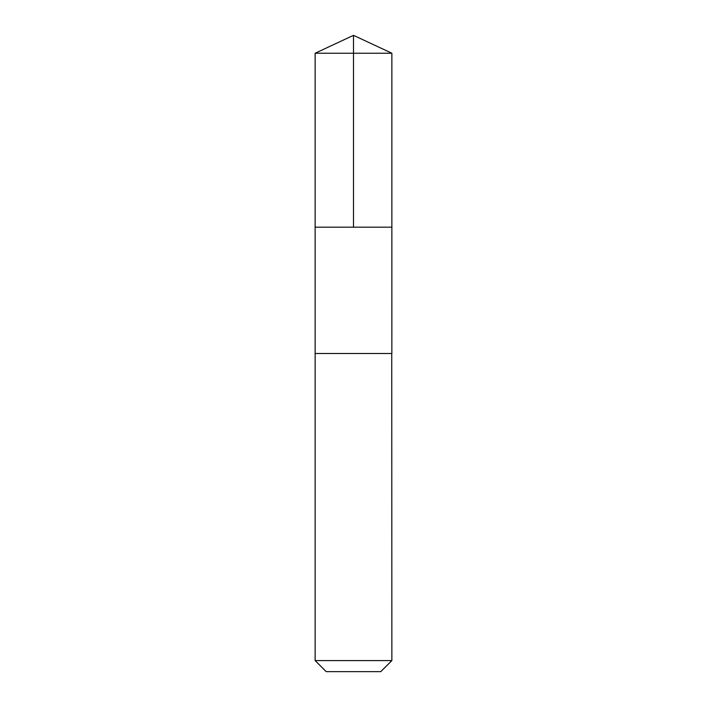 <?xml version="1.0" encoding="UTF-8"?>
<svg xmlns="http://www.w3.org/2000/svg" width="707" height="707" viewBox="0 0 707 707"><rect width="100%" height="100%" fill="white"/><g stroke="black" fill="none" stroke-linecap="round" stroke-linejoin="round"><path stroke-width="1.06" d="M315.136 227.177L391.864 227.177L391.864 53.237L315.136 53.237L315.136 227.177L391.864 227.177L391.855 353.5L315.145 353.5L315.136 227.177M391.749 353.5L315.136 353.5L315.136 660.577L391.864 660.577L391.749 353.5M391.864 660.577L380.79 671.65L326.21 671.65L315.136 660.577M315.136 53.237L353.5 35.35L353.5 227.177M353.5 35.35L391.864 53.237"/></g></svg>
